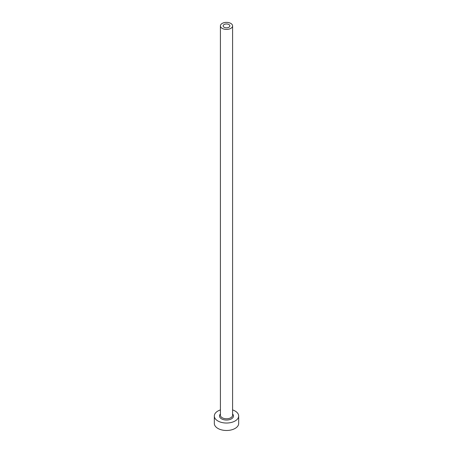 <?xml version="1.0" encoding="UTF-8"?>
<svg xmlns="http://www.w3.org/2000/svg" width="453" height="453" viewBox="0 0 453 453"><rect width="100%" height="100%" fill="white"/><g stroke="black" fill="none" stroke-linecap="round" stroke-linejoin="round"><path stroke-width="0.68" d="M228.867 24.53A3.347 1.931 0 0 0 225.22 24.111A3.347 1.931 0 0 0 223.153 25.895A3.347 1.931 0 0 0 224.133 27.265A3.347 1.931 0 0 0 227.78 27.684A3.347 1.931 0 0 0 229.847 25.895A3.347 1.931 0 0 0 228.867 24.53M222.196 28.38A6.087 3.516 0 0 0 228.827 29.145A6.087 3.516 0 0 0 232.587 25.895A6.087 3.516 0 0 0 230.804 23.414A6.087 3.516 0 0 0 224.173 22.65A6.087 3.516 0 0 0 220.413 25.895A6.087 3.516 0 0 0 222.196 28.38M220.413 409.914A12.174 7.027 0 0 0 214.326 416.001A12.174 7.027 0 0 0 217.893 420.973A12.174 7.027 0 0 0 231.16 422.496A12.174 7.027 0 0 0 238.674 416.001A12.174 7.027 0 0 0 235.107 411.035A12.174 7.027 0 0 0 232.587 409.914M214.326 416.001L214.326 423.459A12.174 7.027 0 0 0 217.893 428.425A12.174 7.027 0 0 0 231.16 429.948A12.174 7.027 0 0 0 238.674 423.459L238.674 416.001M232.587 414.008A6.999 4.043 180 0 1 230.741 419.218A6.999 4.043 180 0 1 221.551 418.861A6.999 4.043 180 0 1 220.413 414.008M220.413 25.895L220.413 415.259A6.087 3.516 0 0 0 222.196 417.74A6.087 3.516 0 0 0 228.827 418.504A6.087 3.516 0 0 0 232.587 415.259L232.587 25.895"/></g></svg>
